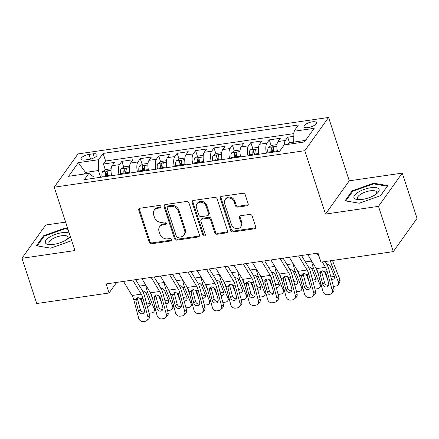 <?xml version="1.0" encoding="UTF-8"?>
<svg xmlns="http://www.w3.org/2000/svg" width="439" height="439" viewBox="0 0 439 439"><rect width="100%" height="100%" fill="white"/><g stroke="black" fill="none" stroke-linecap="round" stroke-linejoin="round"><path stroke-width="0.66" d="M160.899 206.495A1.399 1.18 -144.4 0 0 159.225 205.436L140.008 208.234A2.003 1.685 -144.4 0 0 138.96 208.849A2.003 1.685 -144.4 0 0 138.784 210.276L149.238 242.262A2.003 1.685 -144.4 0 0 151.631 243.777L170.842 240.978A1.399 1.18 -144.4 0 0 170.03 238.492L167.544 238.854A6.404 5.383 -144.4 0 1 159.9 234.009L159.028 231.342A6.404 5.383 -144.4 0 1 159.604 226.776A6.404 5.383 -144.4 0 1 162.957 224.812L165.443 224.45A1.399 1.18 -144.4 0 0 164.63 221.964L162.145 222.326A6.404 5.383 -144.4 0 1 154.495 217.481L153.623 214.814A6.404 5.383 -144.4 0 1 154.199 210.248A6.404 5.383 -144.4 0 1 157.552 208.284L160.037 207.921A1.399 1.18 -144.4 0 0 160.899 206.495M312.222 121.839A6.525 2.327 -18.1 0 0 303.964 126.745A6.525 2.327 -18.1 0 0 308.112 127.59A6.525 2.327 -18.1 0 0 316.371 122.69A6.525 2.327 -18.1 0 0 312.222 121.839M246.927 205.792A2.003 1.685 -144.4 0 0 247.975 205.178A2.003 1.685 -144.4 0 0 248.156 203.751L245.22 194.779A2.003 1.685 -144.4 0 0 242.833 193.264L221.486 196.37A2.003 1.685 -144.4 0 0 220.444 196.985A2.003 1.685 -144.4 0 0 220.263 198.412L230.716 230.404A2.003 1.685 -144.4 0 0 233.109 231.913L254.45 228.807A2.003 1.685 -144.4 0 0 255.498 228.192A2.003 1.685 -144.4 0 0 255.674 226.765L252.134 215.928A2.003 1.685 -144.4 0 0 249.742 214.413L240.61 215.741A2.003 1.685 -144.4 0 0 239.562 216.356A2.003 1.685 -144.4 0 0 239.381 217.782L241.137 223.16A5.356 4.5 -144.4 0 1 240.654 226.974A5.356 4.5 -144.4 0 1 235.716 228.483A5.356 4.5 -144.4 0 1 231.463 224.57L224.581 203.509A5.356 4.5 -144.4 0 1 225.059 199.69A5.356 4.5 -144.4 0 1 230.003 198.181A5.356 4.5 -144.4 0 1 234.256 202.099L235.403 205.611A2.003 1.685 -144.4 0 0 237.79 207.12L246.927 205.792L247.569 204.892A2.003 1.685 -144.4 0 0 248.205 204.667M325.519 214.067L378.489 206.357L393.289 251.618L417.05 218.37L402.256 173.103L349.279 180.819L328.57 117.449L304.803 150.698L325.519 214.067L349.279 180.819M65.63 222.118L45.711 225.015L21.95 258.269L74.926 250.554L54.211 187.184L304.803 150.698M21.95 258.269L36.744 303.53L109.064 293L116.631 282.414M393.289 251.618L320.964 262.149L318.006 253.1L106.106 283.951L109.064 293M188.973 202.966A2.003 1.685 -144.4 0 0 186.58 201.452L165.24 204.563A2.003 1.685 -144.4 0 0 164.191 205.172A2.003 1.685 -144.4 0 0 164.01 206.599L174.47 238.591A2.003 1.685 -144.4 0 0 176.857 240.106L198.198 237A2.003 1.685 -144.4 0 0 199.246 236.385A2.003 1.685 -144.4 0 0 199.427 234.958L188.973 202.966M193.363 200.464L214.704 197.358A2.003 1.685 -144.4 0 1 217.096 198.872L227.55 230.865A2.003 1.685 -144.4 0 1 227.369 232.291A2.003 1.685 -144.4 0 1 226.326 232.9L217.19 234.234A2.003 1.685 -144.4 0 1 214.803 232.719L210.561 219.747A2.003 1.685 -144.4 0 0 208.174 218.232L202.11 219.116A2.003 1.685 -144.4 0 0 201.067 219.725A2.003 1.685 -144.4 0 0 200.886 221.152L205.298 234.662A1.399 1.18 -144.4 0 1 202.769 235.03L192.139 202.505A2.003 1.685 -144.4 0 1 192.315 201.078A2.003 1.685 -144.4 0 1 193.363 200.464M293.834 136.309L287.704 137.198L289.592 142.988M284.242 144.914A8.154 3.325 -98.3 0 1 285.361 140.48L277.986 141.556L280.334 138.274L269.277 139.882L271.17 145.671M273.283 152.146L272.57 149.962M266.473 153.14A8.154 3.325 -98.3 0 1 266.934 143.163L259.564 144.233L261.907 140.957L250.85 142.565L252.743 148.355M254.861 154.83L254.148 152.646M248.046 155.823A8.154 3.325 -98.3 0 1 248.507 145.847L241.137 146.917L243.48 143.641L232.423 145.249L234.316 151.032M236.434 157.513L235.721 155.329M229.624 158.501A8.154 3.325 -98.3 0 1 230.08 148.53L222.71 149.6L225.053 146.319L214.002 147.932L215.889 153.716M218.007 160.197L217.294 158.013M211.197 161.184A8.154 3.325 -98.3 0 1 211.653 151.214L204.283 152.284L206.626 149.002L195.574 150.615L197.462 156.399M199.58 162.88L198.867 160.696M192.77 163.868A8.154 3.325 -98.3 0 1 193.231 153.891L185.856 154.967L188.205 151.685L177.147 153.299L179.041 159.083M181.153 165.558L180.44 163.379M174.343 166.551A8.154 3.325 -98.3 0 1 174.804 156.575L167.435 157.65L169.778 154.369L158.72 155.977L160.614 161.766M162.732 168.241L162.018 166.063M155.916 169.234A8.154 3.325 -98.3 0 1 156.377 159.258L149.008 160.334L151.351 157.052L140.293 158.66L142.187 164.449M144.305 170.925L143.591 168.746M137.495 171.918A8.154 3.325 -98.3 0 1 137.95 161.942L130.581 163.017L132.924 159.736L121.872 161.343L119.523 164.625A8.154 3.325 81.7 0 0 119.068 174.601M125.878 173.608L125.164 171.424M123.76 167.133L121.872 161.343M85.04 159.988L89.09 159.401A6.322 2.255 -18.1 0 0 97.09 154.649A6.322 2.255 -18.1 0 0 93.073 153.826L89.018 154.418A6.322 2.255 -18.1 0 0 81.017 159.165A6.322 2.255 -18.1 0 0 85.04 159.988M328.57 117.449L77.977 153.93L54.211 187.184M305.577 140.376L293.724 142.104L293.927 131.266L298.427 124.978L103.11 153.414L98.616 159.703L98.413 170.541L100.619 177.285M293.927 131.266L314.198 128.314L304.436 141.973L284.165 144.925L279.67 151.219L84.354 179.655L88.854 173.361L68.583 176.313L78.345 162.655L98.616 159.703M293.883 133.604L105.596 161.02L103.445 164.027L114.497 162.419L112.154 165.701A8.154 3.325 81.7 0 0 111.698 175.671M137.95 161.942L140.293 158.66M156.377 159.258L158.72 155.977M174.804 156.575L177.147 153.299M193.231 153.891L195.574 150.615M211.653 151.214L214.002 147.932M230.08 148.53L232.423 145.249M248.507 145.847L250.85 142.565M266.934 143.163L269.277 139.882M285.361 140.48L287.704 137.198M293.724 142.104L294.174 143.471M98.413 170.541L85.512 172.417L84.37 174.014M85.962 173.784L85.512 172.417L78.345 162.655M94.182 178.223L93.787 177.01L88.854 173.361M378.489 206.357L402.256 173.103M107.451 176.291L106.737 174.107M105.333 169.816L103.445 164.027M105.596 161.02L103.11 153.414M130.581 163.017A8.154 3.325 81.7 0 0 130.12 172.988M149.008 160.334A8.154 3.325 81.7 0 0 148.547 170.31M167.435 157.65A8.154 3.325 81.7 0 0 166.974 167.627M185.856 154.967A8.154 3.325 81.7 0 0 185.401 164.943M204.283 152.284A8.154 3.325 81.7 0 0 203.828 162.26M222.71 149.6A8.154 3.325 81.7 0 0 222.249 159.576M241.137 146.917A8.154 3.325 81.7 0 0 240.676 156.893M259.564 144.233A8.154 3.325 81.7 0 0 259.103 154.21M277.986 141.556A8.154 3.325 81.7 0 0 277.53 151.526M67.754 228.62L64.945 228.137L43.582 235.738L36.426 245.747L50.628 248.167L71.694 240.676M387.78 185.62L373.578 183.206L352.215 190.8L345.059 200.815L359.261 203.23L380.624 195.635L387.78 185.62M43.856 236.572L43.582 235.738M65.181 228.873L64.945 228.137M352.49 191.634L352.215 190.8M373.814 183.936L373.578 183.206M160.959 206.95A1.399 1.18 -144.4 0 1 160.685 207.027L158.194 207.389A6.404 5.383 -144.4 0 0 154.841 209.348L154.199 210.248M159.604 226.776L160.246 225.876A6.404 5.383 -144.4 0 1 163.599 223.917L166.085 223.555A1.399 1.18 -144.4 0 0 166.365 223.478M139.372 208.465A2.003 1.685 -144.4 0 0 139.426 209.376L149.88 241.368A2.003 1.685 -144.4 0 0 152.273 242.882L171.484 240.084A1.399 1.18 -144.4 0 0 171.764 240.007M164.603 204.788A2.003 1.685 -144.4 0 0 164.652 205.704L175.112 237.691A2.003 1.685 -144.4 0 0 177.499 239.206L198.845 236.1A2.003 1.685 -144.4 0 0 199.476 235.869M168.044 206.758A1.399 1.18 -144.4 0 0 167.182 208.185L176.363 236.27A1.399 1.18 -144.4 0 0 178.036 237.329L180.659 236.945A6.404 5.383 -144.4 0 0 184.007 234.98A6.404 5.383 -144.4 0 0 184.589 230.415L178.311 211.219A6.404 5.383 -144.4 0 0 170.667 206.379L168.044 206.758L168.686 205.858A1.399 1.18 -144.4 0 0 167.95 206.292L167.308 207.186M184.007 234.98L184.649 234.086A6.404 5.383 -144.4 0 0 185.231 229.515L184.589 230.415M168.686 205.858L171.309 205.479A6.404 5.383 -144.4 0 1 178.953 210.325L185.231 229.515M201.067 219.725L201.71 218.831A2.003 1.685 -144.4 0 1 202.752 218.216L208.816 217.332A2.003 1.685 -144.4 0 1 211.203 218.847L215.445 231.819A2.003 1.685 -144.4 0 0 217.832 233.334L226.968 232.006A2.003 1.685 -144.4 0 0 227.605 231.776M192.726 200.694A2.003 1.685 -144.4 0 0 192.781 201.605L203.411 234.13A1.399 1.18 -144.4 0 0 205.359 235.117M206.16 206.281A5.356 4.5 -144.4 0 0 201.907 202.368A5.356 4.5 -144.4 0 0 196.968 203.872A5.356 4.5 -144.4 0 0 196.485 207.691L198.911 215.11A2.003 1.685 -144.4 0 0 201.298 216.625L207.356 215.741A2.003 1.685 -144.4 0 0 208.404 215.132A2.003 1.685 -144.4 0 0 208.585 213.705L206.16 206.281L206.802 205.386A5.356 4.5 -144.4 0 0 202.549 201.468A5.356 4.5 -144.4 0 0 197.61 202.977L196.968 203.872M208.404 215.132L209.046 214.232A2.003 1.685 -144.4 0 0 209.227 212.805L208.585 213.705M206.802 205.386L209.227 212.805M225.059 199.69L225.706 198.79A5.356 4.5 -144.4 0 1 230.645 197.287A5.356 4.5 -144.4 0 1 234.898 201.199L236.045 204.711A2.003 1.685 -144.4 0 0 238.432 206.226L247.569 204.892M240.654 226.974L241.302 226.08A5.356 4.5 -144.4 0 0 241.779 222.26L241.137 223.16M239.974 215.972A2.003 1.685 -144.4 0 0 240.023 216.882L241.779 222.26M220.855 196.601A2.003 1.685 -144.4 0 0 220.905 197.512L231.358 229.504A2.003 1.685 -144.4 0 0 233.751 231.018L255.092 227.907A2.003 1.685 -144.4 0 0 255.728 227.682M111.144 168.752L105.755 169.536L102.627 171.605A5.405 2.2 81.7 0 0 102.002 176.33L102.089 177.071M140.112 298.021L143.246 305.928M111.149 172.779A5.405 2.2 81.7 0 0 111.215 174.991L111.303 175.732M145.786 285.103L145.797 285.185A15.294 6.234 81.7 0 0 147.745 292.692L154.188 308.946L154.945 307.448M150.034 292.111L152.574 298.531M107.802 176.242L107.714 175.496A5.405 2.2 -98.3 0 1 107.928 171.671C107.593 170.787 106.853 170.897 105.717 171.989A5.405 2.2 81.7 0 0 105.503 175.819L105.59 176.56M106.661 176.407L106.595 175.83A2.755 1.119 -98.3 0 1 106.567 174.596L105.717 171.989M142.335 291.046C143.893 290.953 145.128 291.589 146.039 292.945L150.127 303.124A3.265 2.574 26.7 0 1 150.094 305.023A3.265 2.574 26.7 0 1 148.25 306.246A3.265 2.574 26.7 0 1 147.274 306.246M154.188 308.946A4.077 3.221 -153.3 0 1 154.149 311.317A4.077 3.221 -153.3 0 1 151.839 312.848L149.995 313.117A4.077 3.221 -153.3 0 1 149.106 313.15M146.165 302.059A3.265 2.574 -153.3 0 0 149.655 303.453A3.265 2.574 -153.3 0 0 150.198 303.322M107.928 171.671L107.945 171.325M132.71 280.077L141.237 294.146A10.196 4.154 -98.3 0 1 142.999 298.504L147.894 316.931L149.672 315.268A4.077 3.583 46.9 0 1 148.766 318.785L146.988 320.448A4.077 3.583 -133.1 0 0 147.894 316.931M135.678 279.643L142.137 290.305A15.294 6.234 -98.3 0 1 144.782 296.846L149.672 315.268M123.502 281.415L132.029 295.491A10.196 4.154 -98.3 0 1 133.791 299.848L138.68 318.27A4.077 3.583 -133.1 0 0 143.377 321.551L145.221 321.288A4.077 3.583 -133.1 0 0 146.988 320.448M137.275 297.938L137.38 298.52L135.821 301.022L138.51 311.158L140.293 309.495L137.38 298.52M140.293 309.495A3.265 2.864 -133.1 0 0 144.052 312.124A3.265 2.864 -133.1 0 0 144.365 312.058M135.821 301.022L136.112 298.69L137.901 297.571L141.018 298.794L141.72 300.166L144.409 310.302A3.265 2.864 46.9 0 1 143.69 313.111A3.265 2.864 46.9 0 1 142.269 313.786A3.265 2.864 46.9 0 1 138.51 311.158M69.219 233.098A13.252 4.73 -18.1 0 0 62.08 232.675A13.252 4.73 -18.1 0 0 46.984 239.074A13.252 4.73 -18.1 0 0 49.431 244.578A13.252 4.73 -18.1 0 0 53.728 244.358A13.252 4.73 -18.1 0 0 68.325 238.404A13.252 4.73 -18.1 0 0 70.235 236.204M67.145 239.299A10.037 3.583 -18.1 0 0 67.979 237.049A10.037 3.583 -18.1 0 0 61.603 235.743A10.037 3.583 -18.1 0 0 48.905 243.283A10.037 3.583 -18.1 0 0 50.913 244.605M50.644 248.161L37.211 245.873L44.141 236.171L64.84 228.812L67.996 229.35M358.251 192.167A13.252 4.73 -18.1 0 0 358.065 199.641A13.252 4.73 -18.1 0 0 374.824 194.993A13.252 4.73 -18.1 0 0 376.958 193.467A13.252 4.73 -18.1 0 0 375.021 187.519A13.252 4.73 -18.1 0 0 358.251 192.167M375.779 194.367A10.037 3.583 -18.1 0 0 376.618 192.112A10.037 3.583 -18.1 0 0 370.565 190.762A10.037 3.583 -18.1 0 0 360.803 194.164A10.037 3.583 -18.1 0 0 357.538 198.346A10.037 3.583 -18.1 0 0 359.546 199.668M387.269 186.334L380.465 195.69M359.278 203.224L345.844 200.941L352.775 191.239L373.474 183.875L387.231 186.218M129.571 166.068L124.177 166.853L121.054 168.922A5.405 2.2 81.7 0 0 120.429 173.646L120.516 174.387M158.539 295.337L161.673 303.245M129.576 170.102A5.405 2.2 81.7 0 0 129.642 172.307L129.73 173.048M164.213 282.42L164.224 282.502A15.294 6.234 81.7 0 0 166.172 290.009L172.615 306.263L173.367 304.765M168.455 289.427L171.001 295.848M126.229 173.559L126.141 172.818A5.405 2.2 -98.3 0 1 126.355 168.988C126.015 168.104 125.28 168.214 124.144 169.311A5.405 2.2 81.7 0 0 123.93 173.136L124.017 173.877M125.088 173.723L125.022 173.153A2.755 1.119 -98.3 0 1 124.994 171.912L124.144 169.311M160.762 288.363C162.32 288.269 163.555 288.906 164.46 290.261L168.554 300.441A3.265 2.574 26.7 0 1 168.521 302.339A3.265 2.574 26.7 0 1 166.672 303.563A3.265 2.574 26.7 0 1 165.701 303.563M172.615 306.263A4.077 3.221 -153.3 0 1 172.571 308.633A4.077 3.221 -153.3 0 1 170.266 310.164L168.422 310.433A4.077 3.221 -153.3 0 1 167.533 310.466M164.592 299.376A3.265 2.574 -153.3 0 0 168.082 300.77A3.265 2.574 -153.3 0 0 168.625 300.638M126.355 168.988L126.372 168.642M147.998 163.385L142.604 164.175L139.476 166.238A5.405 2.2 81.7 0 0 138.856 170.963L138.943 171.704M176.966 292.654L180.1 300.561M148.003 167.418A5.405 2.2 81.7 0 0 148.064 169.624L148.157 170.365M182.64 279.742L182.651 279.819A15.294 6.234 81.7 0 0 184.599 287.331L191.042 303.579L191.794 302.081M186.882 286.744L189.428 293.164M144.656 170.875L144.563 170.134A5.405 2.2 -98.3 0 1 144.782 166.304C144.442 165.421 143.707 165.53 142.571 166.628A5.405 2.2 81.7 0 0 142.357 170.453L142.445 171.199M143.515 171.04L143.443 170.469A2.755 1.119 -98.3 0 1 143.421 169.229L142.571 166.628M179.183 285.679C180.747 285.591 181.982 286.223 182.887 287.578L186.981 297.757A3.265 2.574 26.7 0 1 186.948 299.656A3.265 2.574 26.7 0 1 185.099 300.88A3.265 2.574 26.7 0 1 184.128 300.88M191.042 303.579A4.077 3.221 -153.3 0 1 190.998 305.95A4.077 3.221 -153.3 0 1 188.693 307.481L186.849 307.75A4.077 3.221 -153.3 0 1 185.96 307.783M183.014 296.693A3.265 2.574 -153.3 0 0 186.509 298.086A3.265 2.574 -153.3 0 0 187.047 297.955M144.782 166.304L144.799 165.964M166.425 160.707L161.031 161.492L157.903 163.555A5.405 2.2 81.7 0 0 157.277 168.28L157.365 169.026M195.393 289.976L198.527 297.878M166.425 164.735A5.405 2.2 81.7 0 0 166.491 166.941L166.579 167.682M201.062 277.058L201.073 277.141A15.294 6.234 81.7 0 0 203.021 284.648L209.469 300.896L210.221 299.398M205.309 284.06L207.856 290.481M163.078 168.192L162.99 167.451A5.405 2.2 -98.3 0 1 163.209 163.621C162.869 162.737 162.134 162.847 160.998 163.945A5.405 2.2 81.7 0 0 160.778 167.769L160.866 168.516M161.942 168.356L161.87 167.786A2.755 1.119 -98.3 0 1 161.848 166.551L160.998 163.945M197.61 282.996C199.174 282.908 200.409 283.539 201.314 284.895L205.408 295.074A3.265 2.574 26.7 0 1 205.37 296.973A3.265 2.574 26.7 0 1 203.526 298.202A3.265 2.574 26.7 0 1 202.555 298.196M209.469 300.896A4.077 3.221 -153.3 0 1 209.425 303.267A4.077 3.221 -153.3 0 1 207.12 304.798L205.276 305.067A4.077 3.221 -153.3 0 1 204.387 305.1M201.441 294.015A3.265 2.574 -153.3 0 0 204.931 295.403A3.265 2.574 -153.3 0 0 205.474 295.271M163.209 163.621L163.226 163.281M184.852 158.024L179.458 158.808L176.33 160.872A5.405 2.2 81.7 0 0 175.704 165.596L175.792 166.343M213.815 287.293L216.954 295.195M184.852 162.051A5.405 2.2 81.7 0 0 184.918 164.257L185.006 164.998M219.489 274.375L219.5 274.457A15.294 6.234 81.7 0 0 221.448 281.964L227.896 298.213L228.648 296.715M223.736 281.383L226.283 287.803M181.505 165.508L181.417 164.768A5.405 2.2 -98.3 0 1 181.631 160.937C181.296 160.059 180.561 160.164 179.419 161.261A5.405 2.2 81.7 0 0 179.205 165.091L179.293 165.832M180.363 165.673L180.297 165.102A2.755 1.119 -98.3 0 1 180.275 163.868L179.419 161.261M216.037 280.312C217.601 280.225 218.831 280.856 219.741 282.211L223.83 292.396A3.265 2.574 26.7 0 1 223.797 294.289A3.265 2.574 26.7 0 1 221.953 295.518A3.265 2.574 26.7 0 1 220.982 295.518M227.896 298.213A4.077 3.221 -153.3 0 1 227.852 300.583A4.077 3.221 -153.3 0 1 225.542 302.12L223.703 302.383A4.077 3.221 -153.3 0 1 222.809 302.416M219.868 291.331A3.265 2.574 -153.3 0 0 223.358 292.72A3.265 2.574 -153.3 0 0 223.901 292.588M181.631 160.937L181.647 160.597M151.137 277.393L159.664 291.463A10.196 4.154 -98.3 0 1 161.426 295.826L166.315 314.247L168.093 312.584A4.077 3.583 46.9 0 1 167.193 316.102L165.415 317.765A4.077 3.583 -133.1 0 0 166.315 314.247M154.1 276.96L160.564 287.627A15.294 6.234 -98.3 0 1 163.204 294.163L168.093 312.584M141.923 278.732L150.451 292.808A10.196 4.154 -98.3 0 1 152.212 297.165L157.102 315.592A4.077 3.583 -133.1 0 0 161.804 318.873L163.643 318.604A4.077 3.583 -133.1 0 0 165.415 317.765M155.702 295.255L155.807 295.837L154.248 298.339L156.937 308.474L158.715 306.812L155.807 295.837M158.715 306.812A3.265 2.864 -133.1 0 0 162.474 309.44A3.265 2.864 -133.1 0 0 162.792 309.374M154.248 298.339L154.539 296.007L156.328 294.887L159.445 296.111L160.147 297.483L162.836 307.618A3.265 2.864 46.9 0 1 162.112 310.428A3.265 2.864 46.9 0 1 160.696 311.103A3.265 2.864 46.9 0 1 156.937 308.474M169.564 274.71L178.091 288.785A10.196 4.154 -98.3 0 1 179.853 293.142L184.742 311.564L186.52 309.901A4.077 3.583 46.9 0 1 185.62 313.419L183.842 315.081A4.077 3.583 -133.1 0 0 184.742 311.564M172.527 274.276L178.991 284.944A15.294 6.234 -98.3 0 1 181.631 291.48L186.52 309.901M160.35 276.049L168.878 290.124A10.196 4.154 -98.3 0 1 170.639 294.481L175.529 312.908A4.077 3.583 -133.1 0 0 180.226 316.19L182.07 315.921A4.077 3.583 -133.1 0 0 183.842 315.081M174.129 292.572L174.228 293.153L172.675 295.661L175.364 305.791L177.142 304.134L174.228 293.153M177.142 304.134A3.265 2.864 -133.1 0 0 180.901 306.757A3.265 2.864 -133.1 0 0 181.219 306.691M172.675 295.661L172.966 293.329L174.755 292.204L177.866 293.428L178.569 294.799L181.263 304.935A3.265 2.864 46.9 0 1 180.539 307.75A3.265 2.864 46.9 0 1 179.123 308.419A3.265 2.864 46.9 0 1 175.364 305.791M187.991 272.026L196.518 286.102A10.196 4.154 -98.3 0 1 198.28 290.459L203.169 308.88L204.947 307.223A4.077 3.583 46.9 0 1 204.047 310.735L202.269 312.398A4.077 3.583 -133.1 0 0 203.169 308.88M190.954 271.598L197.413 282.261A15.294 6.234 -98.3 0 1 200.058 288.796L204.947 307.223M178.777 273.371L187.305 287.441A10.196 4.154 -98.3 0 1 189.066 291.798L193.956 310.225A4.077 3.583 -133.1 0 0 198.653 313.506L200.497 313.237A4.077 3.583 -133.1 0 0 202.269 312.398M192.556 289.888L192.655 290.475L191.102 292.978L193.791 303.108L195.569 301.45L192.655 290.475M195.569 301.45A3.265 2.864 -133.1 0 0 199.328 304.073A3.265 2.864 -133.1 0 0 199.646 304.007M191.102 292.978L191.393 290.645L193.176 289.52L196.293 290.744L196.996 292.116L199.685 302.251A3.265 2.864 46.9 0 1 198.966 305.067A3.265 2.864 46.9 0 1 197.55 305.736A3.265 2.864 46.9 0 1 193.791 303.108M206.418 269.343L214.945 283.418A10.196 4.154 -98.3 0 1 216.707 287.775L221.596 306.202L223.374 304.54A4.077 3.583 46.9 0 1 222.474 308.057L220.696 309.714A4.077 3.583 -133.1 0 0 221.596 306.202M209.381 268.915L215.84 279.577A15.294 6.234 -98.3 0 1 218.485 286.113L223.374 304.54M197.204 270.687L205.732 284.757A10.196 4.154 -98.3 0 1 207.493 289.114L212.383 307.541A4.077 3.583 -133.1 0 0 217.08 310.823L218.924 310.554A4.077 3.583 -133.1 0 0 220.696 309.714M210.978 287.205L211.082 287.792L209.529 290.294L212.218 300.43L213.996 298.767L211.082 287.792M213.996 298.767A3.265 2.864 -133.1 0 0 217.755 301.39A3.265 2.864 -133.1 0 0 218.068 301.324M209.529 290.294L209.815 287.962L211.603 286.837L214.72 288.066L215.423 289.433L218.112 299.568A3.265 2.864 46.9 0 1 217.393 302.383A3.265 2.864 46.9 0 1 215.977 303.053A3.265 2.864 46.9 0 1 212.218 300.43M203.273 155.34L197.885 156.125L194.757 158.188A5.405 2.2 81.7 0 0 194.131 162.918L194.219 163.659M232.242 284.609L235.375 292.511M203.279 159.368A5.405 2.2 81.7 0 0 203.345 161.574L203.433 162.315M237.916 271.692L237.927 271.774A15.294 6.234 81.7 0 0 239.875 279.281L246.317 295.529L247.075 294.031M242.163 278.699L244.704 285.12M199.932 162.825L199.844 162.084A5.405 2.2 -98.3 0 1 200.058 158.254C199.723 157.376 198.982 157.48 197.846 158.578A5.405 2.2 81.7 0 0 197.632 162.408L197.72 163.149M198.79 162.99L198.724 162.419A2.755 1.119 -98.3 0 1 198.697 161.184L197.846 158.578M234.464 277.629C236.023 277.541 237.258 278.172 238.168 279.528L242.257 289.713A3.265 2.574 26.7 0 1 242.224 291.606A3.265 2.574 26.7 0 1 240.38 292.835A3.265 2.574 26.7 0 1 239.403 292.835M246.317 295.529A4.077 3.221 -153.3 0 1 246.279 297.9A4.077 3.221 -153.3 0 1 243.969 299.436L242.125 299.705A4.077 3.221 -153.3 0 1 241.236 299.733M238.295 288.648A3.265 2.574 -153.3 0 0 241.785 290.036A3.265 2.574 -153.3 0 0 242.328 289.905M200.058 158.254L200.074 157.914M224.839 266.66L233.367 280.735A10.196 4.154 -98.3 0 1 235.128 285.092L240.023 303.519L241.801 301.856A4.077 3.583 46.9 0 1 240.896 305.374L239.118 307.031A4.077 3.583 -133.1 0 0 240.023 303.519M227.808 266.232L234.267 276.894A15.294 6.234 -98.3 0 1 236.912 283.429L241.801 301.856M215.631 268.004L224.159 282.074A10.196 4.154 -98.3 0 1 225.92 286.431L230.81 304.858A4.077 3.583 -133.1 0 0 235.507 308.14L237.351 307.871A4.077 3.583 -133.1 0 0 239.118 307.031M229.405 284.521L229.509 285.109L227.951 287.611L230.64 297.746L232.423 296.084L229.509 285.109M232.423 296.084A3.265 2.864 -133.1 0 0 236.182 298.707A3.265 2.864 -133.1 0 0 236.495 298.641M227.951 287.611L228.242 285.279L230.031 284.154L233.147 285.383L233.85 286.755L236.539 296.885A3.265 2.864 46.9 0 1 235.82 299.7A3.265 2.864 46.9 0 1 234.399 300.369A3.265 2.864 46.9 0 1 230.64 297.746M221.7 152.657L216.306 153.441L213.184 155.51A5.405 2.2 81.7 0 0 212.558 160.235L212.646 160.976M250.669 281.926L253.802 289.828M221.706 156.685A5.405 2.2 81.7 0 0 221.772 158.891L221.86 159.631M256.343 269.008L256.354 269.091A15.294 6.234 81.7 0 0 258.302 276.597L264.744 292.846L265.496 291.353M260.585 276.016L263.131 282.436M218.359 160.142L218.271 159.401A5.405 2.2 -98.3 0 1 218.485 155.571C218.145 154.693 217.409 154.797 216.273 155.894A5.405 2.2 81.7 0 0 216.059 159.725L216.147 160.465M217.217 160.312L217.151 159.736A2.755 1.119 -98.3 0 1 217.124 158.501L216.273 155.894M252.891 274.946C254.45 274.858 255.685 275.489 256.59 276.844L260.684 287.029A3.265 2.574 26.7 0 1 260.651 288.922A3.265 2.574 26.7 0 1 258.801 290.152A3.265 2.574 26.7 0 1 257.83 290.152M264.744 292.846A4.077 3.221 -153.3 0 1 264.701 295.217A4.077 3.221 -153.3 0 1 262.396 296.753L260.552 297.022A4.077 3.221 -153.3 0 1 259.663 297.055M256.722 285.965A3.265 2.574 -153.3 0 0 260.212 287.353A3.265 2.574 -153.3 0 0 260.755 287.221M218.485 155.571L218.501 155.23M243.266 263.976L251.794 278.052A10.196 4.154 -98.3 0 1 253.555 282.409L258.445 300.836L260.223 299.173A4.077 3.583 46.9 0 1 259.323 302.69L257.545 304.353A4.077 3.583 -133.1 0 0 258.445 300.836M246.23 263.548L252.694 274.21A15.294 6.234 -98.3 0 1 255.333 280.746L260.223 299.173M234.053 265.321L242.58 279.391A10.196 4.154 -98.3 0 1 244.342 283.753L249.231 302.175A4.077 3.583 -133.1 0 0 253.934 305.456L255.772 305.187A4.077 3.583 -133.1 0 0 257.545 304.353M247.832 281.838L247.936 282.425L246.378 284.927L249.067 295.063L250.845 293.4L247.936 282.425M250.845 293.4A3.265 2.864 -133.1 0 0 254.604 296.023A3.265 2.864 -133.1 0 0 254.922 295.963M246.378 284.927L246.669 282.595L248.458 281.476L251.574 282.7L252.277 284.071L254.966 294.201A3.265 2.864 46.9 0 1 254.241 297.016A3.265 2.864 46.9 0 1 252.826 297.686A3.265 2.864 46.9 0 1 249.067 295.063M240.128 149.973L234.733 150.758L231.605 152.827A5.405 2.2 81.7 0 0 230.985 157.552L231.073 158.292M269.096 279.242L272.229 287.15M240.133 154.001A5.405 2.2 81.7 0 0 240.193 156.207L240.287 156.953M274.77 266.325L274.781 266.407A15.294 6.234 81.7 0 0 276.729 273.914L283.171 290.163L283.923 288.67M279.012 273.332L281.558 279.753M236.786 157.458L236.692 156.718A5.405 2.2 -98.3 0 1 236.912 152.893C236.572 152.009 235.836 152.113 234.7 153.211A5.405 2.2 81.7 0 0 234.486 157.041L234.574 157.782M235.644 157.628L235.573 157.052A2.755 1.119 -98.3 0 1 235.551 155.818L234.7 153.211M271.313 272.268C272.877 272.175 274.112 272.806 275.017 274.161L279.111 284.346A3.265 2.574 26.7 0 1 279.078 286.239A3.265 2.574 26.7 0 1 277.228 287.468A3.265 2.574 26.7 0 1 276.257 287.468M283.171 290.163A4.077 3.221 -153.3 0 1 283.128 292.533A4.077 3.221 -153.3 0 1 280.823 294.07L278.979 294.339A4.077 3.221 -153.3 0 1 278.09 294.371M275.143 283.281A3.265 2.574 -153.3 0 0 278.639 284.67A3.265 2.574 -153.3 0 0 279.177 284.543M236.912 152.893L236.928 152.547M261.693 261.298L270.221 275.368A10.196 4.154 -98.3 0 1 271.982 279.725L276.872 298.152L278.65 296.49A4.077 3.583 46.9 0 1 277.75 300.007L275.972 301.67A4.077 3.583 -133.1 0 0 276.872 298.152M264.657 260.865L271.121 271.527A15.294 6.234 -98.3 0 1 273.76 278.063L278.65 296.49M252.48 262.637L261.007 276.713A10.196 4.154 -98.3 0 1 262.769 281.07L267.658 299.491A4.077 3.583 -133.1 0 0 272.356 302.773L274.199 302.504A4.077 3.583 -133.1 0 0 275.972 301.67M266.259 279.16L266.358 279.742L264.805 282.244L267.494 292.379L269.272 290.717L266.358 279.742M269.272 290.717A3.265 2.864 -133.1 0 0 273.031 293.345A3.265 2.864 -133.1 0 0 273.349 293.279M264.805 282.244L265.096 279.912L266.885 278.792L269.996 280.016L270.698 281.388L273.393 291.523A3.265 2.864 46.9 0 1 272.668 294.333A3.265 2.864 46.9 0 1 271.253 295.003A3.265 2.864 46.9 0 1 267.494 292.379M258.555 147.29L253.16 148.075L250.032 150.143A5.405 2.2 81.7 0 0 249.407 154.868L249.495 155.609M287.523 276.559L290.656 284.467M258.555 151.318A5.405 2.2 81.7 0 0 258.62 153.524L258.708 154.27M293.192 263.641L293.203 263.724A15.294 6.234 81.7 0 0 295.151 271.231L301.598 287.485L302.35 285.987M297.439 270.649L299.985 277.069M255.207 154.78L255.119 154.034A5.405 2.2 -98.3 0 1 255.339 150.209C254.999 149.326 254.263 149.436 253.127 150.528A5.405 2.2 81.7 0 0 252.908 154.358L252.996 155.099M254.071 154.945L254 154.369A2.755 1.119 -98.3 0 1 253.978 153.134L253.127 150.528M289.74 269.584C291.304 269.491 292.539 270.128 293.444 271.483L297.538 281.662A3.265 2.574 26.7 0 1 297.499 283.561A3.265 2.574 26.7 0 1 295.656 284.785A3.265 2.574 26.7 0 1 294.684 284.785M301.598 287.485A4.077 3.221 -153.3 0 1 301.555 289.85A4.077 3.221 -153.3 0 1 299.25 291.386L297.406 291.655A4.077 3.221 -153.3 0 1 296.517 291.688M293.57 280.598A3.265 2.574 -153.3 0 0 297.06 281.992A3.265 2.574 -153.3 0 0 297.604 281.86M255.339 150.209L255.355 149.864M280.12 258.615L288.648 272.685A10.196 4.154 -98.3 0 1 290.409 277.042L295.299 295.469L297.077 293.806A4.077 3.583 46.9 0 1 296.177 297.324L294.399 298.986A4.077 3.583 -133.1 0 0 295.299 295.469M283.084 258.181L289.542 268.844A15.294 6.234 -98.3 0 1 292.187 275.385L297.077 293.806M270.907 259.954L279.434 274.029A10.196 4.154 -98.3 0 1 281.196 278.386L286.085 296.808A4.077 3.583 -133.1 0 0 290.783 300.089L292.626 299.826A4.077 3.583 -133.1 0 0 294.399 298.986M284.686 276.477L284.785 277.058L283.232 279.561L285.921 289.696L287.699 288.033L284.785 277.058M287.699 288.033A3.265 2.864 -133.1 0 0 291.458 290.662A3.265 2.864 -133.1 0 0 291.776 290.596M283.232 279.561L283.523 277.228L285.306 276.109L288.423 277.333L289.125 278.705L291.814 288.84A3.265 2.864 46.9 0 1 291.095 291.65A3.265 2.864 46.9 0 1 289.68 292.319A3.265 2.864 46.9 0 1 285.921 289.696M276.982 144.607L271.587 145.391L268.459 147.46A5.405 2.2 81.7 0 0 267.834 152.185L267.922 152.926M305.945 273.876L309.083 281.783M276.982 148.634A5.405 2.2 81.7 0 0 277.047 150.846L277.135 151.587M311.619 260.958L311.63 261.04A15.294 6.234 81.7 0 0 313.578 268.547L320.026 284.801L320.777 283.303M315.866 267.966L318.412 274.386M273.634 152.097L273.546 151.351A5.405 2.2 -98.3 0 1 273.76 147.526C273.426 146.642 272.69 146.752 271.549 147.85A5.405 2.2 81.7 0 0 271.335 151.674L271.423 152.415M272.493 152.262L272.427 151.691A2.755 1.119 -98.3 0 1 272.405 150.451L271.549 147.85M308.167 266.901C309.731 266.808 310.96 267.444 311.871 268.8L315.959 278.979A3.265 2.574 26.7 0 1 315.926 280.878A3.265 2.574 26.7 0 1 314.083 282.101A3.265 2.574 26.7 0 1 313.111 282.101M320.026 284.801A4.077 3.221 -153.3 0 1 319.982 287.172A4.077 3.221 -153.3 0 1 317.671 288.703L315.833 288.972A4.077 3.221 -153.3 0 1 314.939 289.005M311.997 277.914A3.265 2.574 -153.3 0 0 315.487 279.308A3.265 2.574 -153.3 0 0 316.031 279.177M273.76 147.526L273.777 147.18M298.547 255.932L307.075 270.001A10.196 4.154 -98.3 0 1 308.836 274.359L313.726 292.786L315.504 291.123A4.077 3.583 46.9 0 1 314.604 294.64L312.826 296.303A4.077 3.583 -133.1 0 0 313.726 292.786M301.511 255.498L307.969 266.166A15.294 6.234 -98.3 0 1 310.614 272.701L315.504 291.123M289.334 257.27L297.861 271.346A10.196 4.154 -98.3 0 1 299.623 275.703L304.512 294.13A4.077 3.583 -133.1 0 0 309.21 297.412L311.053 297.143A4.077 3.583 -133.1 0 0 312.826 296.303M303.108 273.793L303.212 274.375L301.659 276.877L304.348 287.013L306.126 285.35L303.212 274.375M306.126 285.35A3.265 2.864 -133.1 0 0 309.885 287.979A3.265 2.864 -133.1 0 0 310.197 287.913M301.659 276.877L301.944 274.545L303.733 273.426L306.85 274.649L307.552 276.021L310.241 286.157A3.265 2.864 46.9 0 1 309.522 288.966A3.265 2.864 46.9 0 1 308.107 289.641A3.265 2.864 46.9 0 1 304.348 287.013M324.372 271.192L327.505 279.1M330.485 260.766A15.294 6.234 81.7 0 0 332.005 265.864L338.447 282.118L339.857 279.319A4.077 3.221 26.7 0 1 339.813 281.69L338.409 284.488A4.077 3.221 -153.3 0 0 338.447 282.118M332.581 260.459A10.196 4.154 81.7 0 0 333.415 263.071L339.857 279.319M293.746 142.165L290.014 142.708L287.364 144.458M326.594 264.218C328.152 264.124 329.387 264.761 330.298 266.116L334.386 276.296A3.265 2.574 26.7 0 1 334.353 278.194A3.265 2.574 26.7 0 1 332.51 279.418A3.265 2.574 26.7 0 1 331.533 279.418M338.409 284.488A4.077 3.221 -153.3 0 1 336.098 286.019L334.255 286.288A4.077 3.221 -153.3 0 1 333.366 286.321M330.424 275.231A3.265 2.574 -153.3 0 0 333.914 276.625A3.265 2.574 -153.3 0 0 334.458 276.493M316.969 253.248L319.323 257.128M322.253 261.962L325.497 267.318A10.196 4.154 -98.3 0 1 327.258 271.681L332.153 290.102L333.931 288.439A4.077 3.583 46.9 0 1 333.025 291.957L331.247 293.62A4.077 3.583 -133.1 0 0 332.153 290.102M325.217 261.529L326.396 263.482A15.294 6.234 -98.3 0 1 329.041 270.018L333.931 288.439M307.761 254.587L316.289 268.663A10.196 4.154 -98.3 0 1 318.05 273.02L322.939 291.447A4.077 3.583 -133.1 0 0 327.637 294.728L329.48 294.459A4.077 3.583 -133.1 0 0 331.247 293.62M321.535 271.11L321.639 271.692L320.08 274.199L322.769 284.329L324.553 282.672L321.639 271.692M324.553 282.672A3.265 2.864 -133.1 0 0 328.312 285.295A3.265 2.864 -133.1 0 0 328.624 285.229M320.08 274.199L320.371 271.867L322.16 270.742L325.277 271.966L325.979 273.338L328.668 283.473A3.265 2.864 46.9 0 1 327.949 286.288A3.265 2.864 46.9 0 1 326.528 286.958A3.265 2.864 46.9 0 1 322.769 284.329M119.523 164.625L112.154 165.701M90.555 159.11L89.018 154.418M94.336 157.683L93.073 153.826M158.194 207.389L157.552 208.284M166.085 223.555L165.443 224.45M163.599 223.917L162.957 224.812M171.484 240.084L170.842 240.978M152.273 242.882L151.631 243.777M149.88 241.368L149.238 242.262M139.426 209.376L138.784 210.276M160.685 207.027L160.037 207.921M198.845 236.1L198.198 237M177.499 239.206L176.857 240.106M175.112 237.691L174.47 238.591M164.652 205.704L164.01 206.599M178.953 210.325L178.311 211.219M171.309 205.479L170.667 206.379M226.968 232.006L226.326 232.9M217.832 233.334L217.19 234.234M215.445 231.819L214.803 232.719M211.203 218.847L210.561 219.747M208.816 217.332L208.174 218.232M202.752 218.216L202.11 219.116M203.411 234.13L202.769 235.03M192.781 201.605L192.139 202.505M238.432 206.226L237.79 207.12M236.045 204.711L235.403 205.611M234.898 201.199L234.256 202.099M240.023 216.882L239.381 217.782M255.092 227.907L254.45 228.807M233.751 231.018L233.109 231.913M231.358 229.504L230.716 230.404M220.905 197.512L220.263 198.412M111.034 170.337L102.704 171.55M105.503 175.819L102.002 176.33M147.745 292.692L146.039 292.945M145.797 285.185L139.58 286.091M111.215 174.991L107.714 175.496M141.018 298.794L142.999 298.504M133.791 299.848L135.772 299.557M132.029 295.491L141.237 294.146M129.456 167.654L121.131 168.867M123.93 173.136L120.429 173.646M166.172 290.009L164.46 290.261M164.224 282.502L158.007 283.407M129.642 172.307L126.141 172.818M147.883 164.976L139.558 166.189M142.357 170.453L138.856 170.963M184.599 287.331L182.887 287.578M182.651 279.819L176.434 280.724M148.064 169.624L144.563 170.134M166.31 162.293L157.98 163.506M160.778 167.769L157.277 168.28M203.021 284.648L201.314 284.895M201.073 277.141L194.861 278.041M166.491 166.941L162.99 167.451M184.737 159.609L176.407 160.822M179.205 165.091L175.704 165.596M221.448 281.964L219.741 282.211M219.5 274.457L213.288 275.363M184.918 164.257L181.417 164.768M159.445 296.111L161.426 295.826M152.212 297.165L154.199 296.874M150.451 292.808L159.664 291.463M177.866 293.428L179.853 293.142M170.639 294.481L172.626 294.19M168.878 290.124L178.091 288.785M196.293 290.744L198.28 290.459M189.066 291.798L191.053 291.512M187.305 287.441L196.518 286.102M214.72 288.066L216.707 287.775M207.493 289.114L209.474 288.829M205.732 284.757L214.945 283.418M203.164 156.926L194.834 158.139M197.632 162.408L194.131 162.918M239.875 279.281L238.168 279.528M237.927 271.774L231.71 272.679M203.345 161.574L199.844 162.084M233.147 285.383L235.128 285.092M225.92 286.431L227.901 286.146M224.159 282.074L233.367 280.735M221.585 154.243L213.261 155.455M216.059 159.725L212.558 160.235M258.302 276.597L256.59 276.844M256.354 269.091L250.137 269.996M221.772 158.891L218.271 159.401M251.574 282.7L253.555 282.409M244.342 283.753L246.328 283.462M242.58 279.391L251.794 278.052M240.012 151.559L231.688 152.772M234.486 157.041L230.985 157.552M276.729 273.914L275.017 274.161M274.781 266.407L268.564 267.313M240.193 156.207L236.692 156.718M269.996 280.016L271.982 279.725M262.769 281.07L264.755 280.779M261.007 276.713L270.221 275.368M258.439 148.876L250.109 150.089M252.908 154.358L249.407 154.868M295.151 271.231L293.444 271.483M293.203 263.724L286.991 264.629M258.62 153.524L255.119 154.034M288.423 277.333L290.409 277.042M281.196 278.386L283.182 278.096M279.434 274.029L288.648 272.685M276.866 146.192L268.536 147.405M271.335 151.674L267.834 152.185M313.578 268.547L311.871 268.8M311.63 261.04L305.418 261.946M277.047 150.846L273.546 151.351M306.85 274.649L308.836 274.359M299.623 275.703L301.604 275.412M297.861 271.346L307.075 270.001M332.005 265.864L330.298 266.116M325.277 271.966L327.258 271.681M318.05 273.02L320.031 272.729M316.289 268.663L325.497 267.318M154.149 311.317L155.34 308.946M172.571 308.633L173.767 306.263M190.998 305.95L192.194 303.579M209.425 303.267L210.616 300.896M227.852 300.583L229.043 298.213M246.279 297.9L247.47 295.529M264.701 295.217L265.897 292.846M283.128 292.533L284.324 290.163M301.555 289.85L302.745 287.485M319.982 287.172L321.172 284.801"/></g></svg>
